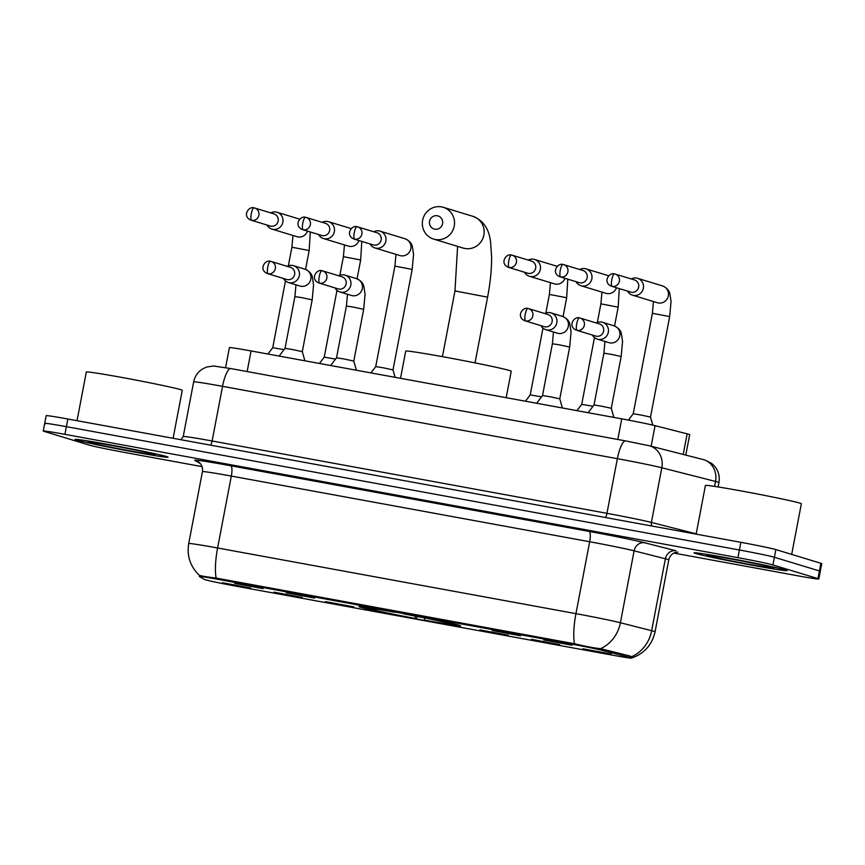 <?xml version="1.0" encoding="UTF-8"?>
<svg xmlns="http://www.w3.org/2000/svg" width="865" height="865" viewBox="0 0 865 865"><rect width="100%" height="100%" fill="white"/><g stroke="black" fill="none" stroke-linecap="round" stroke-linejoin="round"><path stroke-width="1.3" d="M459.088 625.265A51.759 1.449 -169.2 0 0 403.631 613.599A51.759 1.449 -169.2 0 0 358.975 606.538A51.759 1.449 -169.2 0 0 360.554 607.208A51.759 1.449 -169.2 0 0 416.011 618.886A51.759 1.449 -169.2 0 0 460.656 625.936A51.759 1.449 -169.2 0 0 459.088 625.265M492.217 630.52L520.546 635.818L492.217 630.52M286.218 592.774L314.546 598.072L286.218 592.774M234.718 583.345L263.057 588.633L234.718 583.345M543.717 639.959L572.046 645.247L543.717 639.959M531.413 639.332L559.752 644.63L531.413 639.332M479.924 629.893L508.252 635.191L479.924 629.893M325.424 601.586L353.753 606.884L325.424 601.586M273.924 592.147L302.253 597.445L273.924 592.147M222.424 582.718L250.753 588.005L222.424 582.718M582.913 648.772L611.252 654.059L582.913 648.772M225.581 367.636L229.398 347.611A29.302 0.822 10.8 0 1 251.066 350.941L621.74 418.855A29.302 0.822 10.8 0 1 655.075 425.677L687.145 433.841A29.302 0.822 10.8 0 1 688.799 434.295A29.302 0.822 10.8 0 1 689.686 434.673L685.794 455.077M629.493 657.357A26.372 0.735 10.8 0 1 630.985 657.768A26.372 0.735 10.8 0 1 631.785 658.114A26.372 0.735 10.8 0 1 612.279 655.119L236.729 586.297A26.372 0.735 10.8 0 1 204.508 579.485L199.404 576.544A26.372 0.735 10.8 0 1 199.328 576.479A26.372 0.735 10.8 0 1 218.834 579.474L571.43 644.079A26.372 0.735 10.8 0 1 601.435 650.21L629.493 657.357L629.763 655.94M785.669 569.992A47.359 1.319 -169.2 0 0 734.926 559.309A47.359 1.319 -169.2 0 0 694.065 552.854A47.359 1.319 -169.2 0 0 695.503 553.47A47.359 1.319 -169.2 0 0 746.257 564.142A47.359 1.319 -169.2 0 0 787.107 570.608A47.359 1.319 -169.2 0 0 785.669 569.992M166.567 456.547A47.359 1.319 -169.2 0 0 115.824 445.875A47.359 1.319 -169.2 0 0 74.963 439.42A47.359 1.319 -169.2 0 0 76.401 440.026A47.359 1.319 -169.2 0 0 127.155 450.708A47.359 1.319 -169.2 0 0 168.015 457.163A47.359 1.319 -169.2 0 0 166.567 456.547M216.153 578.08A34.178 8.618 -79.6 0 1 217.602 547.988A39.066 1.092 10.8 0 0 188.711 543.555C186.743 555.903 190.235 566.434 199.188 575.16L199.145 575.106C200.075 575.83 205.751 576.814 216.153 578.08L574.501 643.744C585.443 646.393 594.136 648.026 600.57 648.663L630.217 656.059L632.261 657.313L631.991 657.93C644.436 653.432 652.113 644.728 655.054 631.818L668.775 559.904A39.066 1.092 -169.2 0 0 667.585 559.396A39.066 1.092 -169.2 0 0 665.38 558.79L634.121 550.832A39.066 1.092 -169.2 0 0 589.671 541.739L231.323 476.074A39.066 1.092 -169.2 0 0 202.432 471.641C202.972 467.641 201.729 464.44 198.701 462.04L197.836 461.488A9.764 9.731 -60.1 0 0 194.798 460.353A48.829 1.362 10.8 0 1 230.782 465.77L589.13 531.424A48.829 1.362 10.8 0 1 644.685 542.788L675.943 550.756A9.764 8.877 -75.7 0 0 665.38 558.79L651.659 630.704A39.066 1.092 10.8 0 1 653.864 631.309A39.066 1.092 10.8 0 1 655.054 631.818M673.867 553.081L797.152 575.679A29.302 0.822 -169.2 0 0 818.82 578.999L820.29 571.332A29.302 0.822 -169.2 0 0 819.393 570.954L774.391 557.265A29.302 0.822 -169.2 0 0 739.402 549.989L66.389 426.672A29.302 0.822 -169.2 0 0 44.71 423.342A29.302 0.822 -169.2 0 0 45.607 423.72M818.82 578.999A29.302 0.822 -169.2 0 0 817.933 578.62L772.932 564.932A29.302 0.822 -169.2 0 0 737.932 557.666L64.918 434.349A29.302 0.822 -169.2 0 0 43.25 431.019A29.302 0.822 -169.2 0 0 44.137 431.397L89.138 445.086A29.302 0.822 -169.2 0 0 124.138 452.352L202.064 466.635M775.862 549.589A29.302 0.822 -169.2 0 0 740.862 542.323L67.848 419.006A29.302 0.822 -169.2 0 0 46.18 415.676L44.71 423.342A29.302 0.822 -169.2 0 1 66.389 426.672L739.402 549.989A29.302 0.822 -169.2 0 1 774.391 557.265L819.393 570.954A29.302 0.822 -169.2 0 1 820.29 571.332L821.75 563.656A29.302 0.822 -169.2 0 0 820.863 563.277L775.862 549.589L772.932 564.932M695.968 553.557A46.872 1.308 -169.2 0 0 746.192 564.121A46.872 1.308 -169.2 0 0 786.631 570.511A46.872 1.308 -169.2 0 0 785.204 569.905A46.872 1.308 -169.2 0 0 734.98 559.341A46.872 1.308 -169.2 0 0 694.541 552.94A46.872 1.308 -169.2 0 0 695.968 553.557M791.691 554.411L801.358 503.754A48.829 1.362 -169.2 0 0 799.865 503.127A48.829 1.362 -169.2 0 0 747.555 492.12A48.829 1.362 -169.2 0 0 705.429 485.46L696.141 534.127M773.126 567.689A34.178 0.952 -169.2 0 0 736.958 560.077A34.178 0.952 -169.2 0 0 707.029 555.298A34.178 0.952 -169.2 0 0 708.046 555.763A34.178 0.952 -169.2 0 0 745.143 563.558A34.178 0.952 -169.2 0 0 774.153 568.11A34.178 0.952 -169.2 0 0 773.126 567.689M76.866 440.112A46.872 1.308 -169.2 0 0 127.09 450.676A46.872 1.308 -169.2 0 0 167.529 457.077A46.872 1.308 -169.2 0 0 166.102 456.461A46.872 1.308 -169.2 0 0 115.878 445.897A46.872 1.308 -169.2 0 0 75.439 439.507A46.872 1.308 -169.2 0 0 76.866 440.112M173.108 438.285L182.256 390.32A48.829 1.362 -169.2 0 0 180.774 389.683A48.829 1.362 -169.2 0 0 128.453 378.675A48.829 1.362 -169.2 0 0 86.327 372.015L77.039 420.682M154.024 454.255A34.178 0.952 -169.2 0 0 117.867 446.632A34.178 0.952 -169.2 0 0 87.927 441.864A34.178 0.952 -169.2 0 0 88.954 442.329A34.178 0.952 -169.2 0 0 126.041 450.124A34.178 0.952 -169.2 0 0 155.051 454.666A34.178 0.952 -169.2 0 0 154.024 454.255M437.344 215.763A6.834 6.617 -73.1 0 0 429.559 221.278A6.834 6.617 -73.1 0 0 434.781 229.182A6.834 6.617 -73.1 0 0 442.577 223.667A6.834 6.617 -73.1 0 0 437.344 215.763M435.322 239.497A16.597 16.057 106.9 0 1 433.603 239.075A16.597 16.057 106.9 0 1 422.823 219.396A16.597 16.057 106.9 0 1 441.55 206.886A16.597 16.057 106.9 0 1 443.269 207.308A16.597 16.057 106.9 0 1 454.039 226.987A16.597 16.057 106.9 0 1 435.322 239.497M506.187 397.684L511.237 371.236A53.706 1.503 -169.2 0 0 509.604 370.544A53.706 1.503 -169.2 0 0 452.049 358.434A53.706 1.503 -169.2 0 0 405.717 351.114L400.527 378.329M417.33 616.496L416.379 618.799A46.483 1.298 -169.2 0 1 366.998 608.538L366.782 608.214M393.953 611.815L393.953 611.977A46.483 1.298 -169.2 0 0 364.165 607.565A46.483 1.298 -169.2 0 0 364.63 607.814L369.377 608.3M403.241 613.534L403.252 613.685A46.483 1.298 -169.2 0 1 452.633 623.946L452.99 623.697M366.998 608.538L371.301 609.328A41.996 1.168 -169.2 0 0 415.286 618.464L416.379 618.799M393.953 611.977L395.056 612.312A41.996 1.168 -169.2 0 0 368.587 608.344A41.996 1.168 -169.2 0 0 368.933 608.603M452.633 623.946L448.329 623.157A41.996 1.168 -169.2 0 0 404.355 614.02L403.252 613.685M415.286 618.464L415.157 616.075M372.339 608.603L371.301 609.328M455.509 624.303L455.001 624.66A46.483 1.298 -169.2 0 1 455.455 624.984L456.201 624.476M424.456 617.913L424.585 620.173L425.677 620.508A46.483 1.298 -169.2 0 0 455.455 624.984M424.585 620.173A41.996 1.168 -169.2 0 0 451.054 624.076A41.996 1.168 -169.2 0 0 450.708 623.87L455.001 624.66M628.401 420.098L633.223 413.784L640.868 414.995L650.491 417.081L652.761 425.115M627.514 291.094A8.791 8.499 -73.1 0 0 643.355 288.261A8.791 8.499 -73.1 0 0 631.201 278.952M611.49 286.218L630.769 292.089A6.347 6.141 -73.1 0 0 638.662 287.115A6.347 6.141 -73.1 0 0 634.467 279.936L615.177 274.075A6.347 6.141 -73.1 0 0 614.528 273.913A6.347 1.6 -79.6 0 0 614.474 273.902A6.347 1.6 -79.6 0 0 611.793 279.676A6.347 1.6 100.4 0 0 612.15 286.38A6.347 6.141 -73.1 0 0 619.308 281.601A6.347 6.141 -73.1 0 0 615.177 274.075L614.474 273.902C609.23 271.967 602.181 282.412 611.49 286.218A6.347 6.141 -73.1 0 0 612.15 286.38M576.014 281.655A8.791 8.499 -73.1 0 0 591.855 278.833A8.791 8.499 -73.1 0 0 579.701 269.512M559.99 276.789L579.269 282.65A6.347 6.141 -73.1 0 0 587.162 277.687A6.347 6.141 -73.1 0 0 582.967 270.507L563.688 264.636A6.347 6.141 -73.1 0 0 563.029 264.474A6.347 1.6 -79.6 0 1 563.029 264.474A6.347 1.6 -79.6 0 0 560.293 270.248A6.347 1.6 100.4 0 0 560.65 276.941A6.347 6.141 -73.1 0 0 567.808 272.161A6.347 6.141 -73.1 0 0 563.688 264.636L562.985 264.463C557.73 262.528 550.681 272.972 559.99 276.789A6.347 6.141 -73.1 0 0 560.65 276.941M576.923 410.648L581.723 404.355L593.033 406.269M524.514 272.226A8.791 8.499 -73.1 0 0 540.355 269.393A8.791 8.499 -73.1 0 0 528.212 260.073M508.49 267.35L527.769 273.21A6.347 6.141 -73.1 0 0 535.662 268.247A6.347 6.141 -73.1 0 0 531.467 261.068L512.188 255.197A6.347 6.141 -73.1 0 0 511.529 255.045A6.347 1.6 -79.6 0 0 511.485 255.034A6.347 1.6 -79.6 0 0 508.793 260.808A6.347 1.6 100.4 0 0 509.15 267.512A6.347 6.141 -73.1 0 0 516.308 262.722A6.347 6.141 -73.1 0 0 512.188 255.197L511.485 255.034C506.23 253.088 499.181 263.533 508.49 267.35A6.347 6.141 -73.1 0 0 509.15 267.512M525.423 401.209L530.223 394.916L541.533 396.84M370.923 372.901L375.734 366.609L383.368 367.82L393.002 369.896L395.1 377.335M370.015 243.908A8.791 8.499 -73.1 0 0 385.855 241.086A8.791 8.499 -73.1 0 0 373.712 231.766M353.99 239.043L373.28 244.903A6.347 6.141 -73.1 0 0 381.162 239.94A6.347 6.141 -73.1 0 0 376.967 232.761L357.688 226.89A6.347 6.141 -73.1 0 0 357.029 226.738A6.347 1.6 -79.6 0 0 356.986 226.727A6.347 1.6 -79.6 0 0 354.304 232.501A6.347 1.6 100.4 0 0 354.65 239.194A6.347 6.141 -73.1 0 0 361.808 234.415A6.347 6.141 -73.1 0 0 357.688 226.89L356.986 226.727C351.741 224.781 344.692 235.226 353.99 239.043A6.347 6.141 -73.1 0 0 354.65 239.194M318.515 234.48A8.791 8.499 -73.1 0 0 334.355 231.647A8.791 8.499 -73.1 0 0 322.213 222.327M302.49 229.603L321.78 235.464A6.347 6.141 -73.1 0 0 329.662 230.501A6.347 6.141 -73.1 0 0 325.467 223.321L306.188 217.461A6.347 6.141 -73.1 0 0 305.529 217.299A6.347 1.6 -79.6 0 1 305.529 217.299A6.347 1.6 -79.6 0 0 302.804 223.062A6.347 1.6 100.4 0 0 303.15 229.766A6.347 6.141 -73.1 0 0 310.308 224.976A6.347 6.141 -73.1 0 0 306.188 217.461L305.486 217.288C300.242 215.342 293.192 225.787 302.49 229.603A6.347 6.141 -73.1 0 0 303.15 229.766M319.423 363.462L324.234 357.169L335.544 359.094M267.015 225.041A8.791 8.499 -73.1 0 0 282.855 222.208A8.791 8.499 -73.1 0 0 270.713 212.898M251.001 220.164L270.28 226.035A6.347 6.141 -73.1 0 0 278.162 221.062A6.347 6.141 -73.1 0 0 273.967 213.882L254.688 208.022A6.347 6.141 -73.1 0 0 254.029 207.86A6.347 1.6 -79.6 0 0 253.986 207.849A6.347 1.6 -79.6 0 0 251.304 213.623A6.347 1.6 100.4 0 0 251.65 220.326A6.347 6.141 -73.1 0 0 258.808 215.547A6.347 6.141 -73.1 0 0 254.688 208.022L253.986 207.849C248.742 205.913 241.692 216.358 251.001 220.164A6.347 6.141 -73.1 0 0 251.65 220.326M267.923 354.023L272.735 347.73L284.044 349.655M588.124 412.702L594.028 404.971L601.662 406.193L611.285 408.269L613.869 417.417M592.471 335.09A8.791 8.499 -73.1 0 0 608.311 332.257A8.791 8.499 -73.1 0 0 596.158 322.937M576.447 330.214L595.726 336.074A6.347 6.141 -73.1 0 0 603.619 331.111A6.347 6.141 -73.1 0 0 599.423 323.932L580.145 318.071A6.347 6.141 -73.1 0 0 579.485 317.909A6.347 1.6 -79.6 0 0 579.442 317.898A6.347 1.6 -79.6 0 0 576.75 323.672A6.347 1.6 100.4 0 0 577.106 330.376A6.347 6.141 -73.1 0 0 584.264 325.586A6.347 6.141 -73.1 0 0 580.145 318.071L579.442 317.898C574.187 315.952 567.137 326.397 576.447 330.214A6.347 6.141 -73.1 0 0 577.106 330.376M536.624 403.263L542.528 395.543L550.162 396.754L559.785 398.83L562.369 407.977M540.971 325.651A8.791 8.499 -73.1 0 0 556.811 322.818A8.791 8.499 -73.1 0 0 544.669 313.508M524.947 320.774L544.226 326.646A6.347 6.141 -73.1 0 0 552.119 321.672A6.347 6.141 -73.1 0 0 547.923 314.492L528.645 308.632A6.347 6.141 -73.1 0 0 527.985 308.47A6.347 1.6 -79.6 0 0 527.942 308.459A6.347 1.6 -79.6 0 0 525.26 314.233A6.347 1.6 100.4 0 0 525.606 320.937A6.347 6.141 -73.1 0 0 532.764 316.157A6.347 6.141 -73.1 0 0 528.645 308.632L527.942 308.459C522.687 306.524 515.637 316.968 524.947 320.774A6.347 6.141 -73.1 0 0 525.606 320.937M330.625 365.517L336.528 357.796L344.173 359.007L353.796 361.083L356.38 370.231M334.971 287.904A8.791 8.499 -73.1 0 0 350.812 285.082A8.791 8.499 -73.1 0 0 338.669 275.762M318.958 283.028L338.237 288.899A6.347 6.141 -73.1 0 0 346.119 283.936A6.347 6.141 -73.1 0 0 341.924 276.746L322.645 270.886A6.347 6.141 -73.1 0 0 321.985 270.723A6.347 1.6 -79.6 0 0 321.942 270.713A6.347 1.6 -79.6 0 0 319.261 276.486A6.347 1.6 100.4 0 0 319.607 283.19A6.347 6.141 -73.1 0 0 326.765 278.411A6.347 6.141 -73.1 0 0 322.645 270.886L321.942 270.713C316.698 268.777 309.648 279.222 318.958 283.028A6.347 6.141 -73.1 0 0 319.607 283.19M279.136 356.077L285.028 348.357L292.673 349.568L302.296 351.655L304.88 360.802M283.482 278.465A8.791 8.499 -73.1 0 0 299.312 275.643A8.791 8.499 -73.1 0 0 287.169 266.323M267.458 273.599L286.737 279.46A6.347 6.141 -73.1 0 0 294.619 274.497A6.347 6.141 -73.1 0 0 290.424 267.317L271.145 261.446A6.347 6.141 -73.1 0 0 270.486 261.295A6.347 1.6 -79.6 0 0 270.442 261.284A6.347 1.6 -79.6 0 0 267.761 267.058A6.347 1.6 100.4 0 0 268.118 273.751A6.347 6.141 -73.1 0 0 275.265 268.972A6.347 6.141 -73.1 0 0 271.145 261.446L270.442 261.284C265.198 259.338 258.148 269.783 267.458 273.599A6.347 6.141 -73.1 0 0 268.118 273.751M683.22 454.417L687.145 433.841M571.43 644.079L571.614 643.138M601.435 650.21L601.705 648.804M218.834 579.474L219.007 578.523M651.15 446.254L655.075 425.677M617.815 439.474L621.74 418.855M247.141 371.561L251.066 350.941M230.782 465.77A9.764 2.465 100.4 0 1 231.323 476.074L217.602 547.988L575.949 613.653A39.066 1.092 10.8 0 1 620.4 622.746L651.659 630.704A34.178 31.064 104.3 0 1 631.655 656.697M589.13 531.424A9.764 2.465 100.4 0 1 589.671 541.739L575.949 613.653A34.178 8.618 100.4 0 0 574.501 643.744M644.685 542.788A9.764 8.877 -75.7 0 0 634.121 550.832L620.4 622.746A34.178 31.064 104.3 0 1 600.57 648.663M200.269 463.51L194.798 460.353M817.933 578.62L820.863 563.277M737.932 557.666L740.862 542.323M64.918 434.349L67.848 419.006M625.773 440.945A19.527 4.92 100.4 0 0 625.633 440.912L649.161 445.735L704.834 459.964L711.56 463.337L714.382 465.965C718.458 470.787 719.972 476.323 718.923 482.562A39.066 1.092 -169.2 0 0 717.734 482.054A39.066 1.092 -169.2 0 0 715.528 481.448L714.587 486.389M702.867 459.423A19.527 17.754 104.3 0 1 715.528 481.448L661.822 467.77L651.399 522.428L696.195 533.835M649.161 445.735A19.527 17.754 104.3 0 1 661.822 467.77A39.066 1.092 -169.2 0 0 617.372 458.677L606.949 513.334A39.066 1.092 10.8 0 1 651.399 522.428A4.887 4.433 -75.7 0 0 652.026 526.039M230.944 368.598A19.527 4.92 100.4 0 0 230.804 368.566L625.633 440.912A19.527 4.92 100.4 0 0 617.372 458.677L222.543 386.331L212.12 440.988L606.949 513.334A4.887 1.233 -79.6 0 1 605.413 517.497M193.652 381.897C194.82 376.297 197.815 371.961 202.648 368.879L206.4 367.106L213.417 365.992L230.804 368.566A19.527 4.92 100.4 0 0 222.543 386.331A39.066 1.092 -169.2 0 0 193.652 381.897L183.218 436.555A39.066 1.092 10.8 0 1 212.12 440.988A4.887 1.233 -79.6 0 1 210.584 445.151M442.437 356.661L454.968 290.943L487.59 297.16C490.293 282.866 491.634 269.566 491.623 257.24L490.628 242.6C489.298 229.16 483.384 220.391 472.874 216.315L443.269 207.308M433.603 239.075L463.207 248.082A16.597 16.057 -73.1 0 0 464.938 248.493A16.597 16.057 -73.1 0 0 483.654 235.983A16.597 16.057 -73.1 0 0 472.874 216.315M653.453 301.539L652.394 313.303L669.661 316.59L650.491 417.081M632.423 295.138L657.389 302.739A8.791 8.499 -73.1 0 0 668.277 296.068A8.791 8.499 -73.1 0 0 662.504 285.915C666.58 287.71 669.023 290.283 669.845 293.624L671.045 301.582L669.661 316.59M601.954 292.1L600.894 303.864L618.161 307.151L614.561 326.008M580.923 285.71L605.889 293.3A8.791 8.499 -73.1 0 0 616.464 287.731M550.454 282.66L549.394 294.424L566.662 297.722L563.072 316.568M529.423 276.27L554.389 283.861A8.791 8.499 -73.1 0 0 564.964 278.292M395.965 254.353L394.905 266.117L412.173 269.415L393.002 369.896M374.934 247.963L399.9 255.553A8.791 8.499 -73.1 0 0 410.778 248.882A8.791 8.499 -73.1 0 0 405.015 238.74C409.08 240.535 411.524 243.097 412.346 246.439L413.557 254.407L412.173 269.415M344.465 244.925L343.405 256.678L360.673 259.976L357.072 278.822M323.434 238.524L348.4 246.114A8.791 8.499 -73.1 0 0 358.964 240.556M292.965 235.485L291.905 247.239L309.173 250.536L305.572 269.383M271.934 229.084L296.9 236.686A8.791 8.499 -73.1 0 0 307.475 231.117M594.017 404.982L603.9 353.201L610.928 354.293L621.167 356.488L611.285 408.269M597.38 339.134L608.895 342.637A8.791 8.499 -73.1 0 0 619.783 335.966A8.791 8.499 -73.1 0 0 614.009 325.824C618.086 327.619 620.529 330.181 621.351 333.522L622.551 341.491L621.167 356.488M542.528 395.543L552.4 343.762L559.428 344.854L569.667 347.06L559.785 398.83M545.891 329.695L557.395 333.198A8.791 8.499 -73.1 0 0 568.283 326.527A8.791 8.499 -73.1 0 0 562.51 316.385C566.586 318.179 569.029 320.742 569.851 324.083L571.051 332.052L569.667 347.06M336.528 357.796L346.411 306.015L353.439 307.118L363.668 309.313L353.796 361.094M339.891 291.948L351.406 295.452A8.791 8.499 -73.1 0 0 362.284 288.78A8.791 8.499 -73.1 0 0 356.521 278.638C360.586 280.433 363.03 283.006 363.851 286.347L365.062 294.305L363.668 309.313M285.028 348.357L294.911 296.587L301.939 297.679L312.179 299.874L302.296 351.655M288.391 282.52L299.906 286.023A8.791 8.499 -73.1 0 0 310.784 279.352A8.791 8.499 -73.1 0 0 305.021 269.199C309.086 270.994 311.541 273.567 312.351 276.908L313.562 284.866L312.179 299.874M199.328 576.479L199.545 575.355M631.785 658.114L631.991 657M43.25 431.019L44.71 423.342M188.711 543.555L202.432 471.641M677.89 552.065L675.316 552.486C671.835 553.719 669.651 556.195 668.775 559.904M718.923 482.562L718.091 486.941M183.218 436.555L181.044 439.744M475.047 362.889L487.59 297.16M364.165 607.565L363.668 606.83M454.968 290.943L457.607 246.374M633.223 413.784L652.394 313.303M662.504 285.915L637.537 278.325M581.723 404.355L594.471 337.545M597.358 322.429L600.894 303.864M619.297 288.596L618.161 307.151M608.722 275.784L586.038 268.885M530.223 394.916L542.971 328.116M545.858 312.989L549.394 294.424M567.797 279.157L566.662 297.722M557.222 266.344L534.548 259.446M375.734 366.609L394.905 266.117M405.015 238.74L380.049 231.139M324.234 357.169L336.972 290.37M339.858 275.243L343.405 256.678M361.797 241.411L360.673 259.976M351.233 228.609L328.549 221.71M272.735 347.73L285.472 280.93M288.359 265.804L291.905 247.239M310.297 231.982L309.173 250.536M299.733 219.169L277.049 212.271M604.959 341.437L603.9 353.201M614.009 325.813L602.505 322.321M553.459 331.998L552.4 343.762M562.51 316.385L551.005 312.881M347.471 294.262L346.411 306.015M356.521 278.638L345.005 275.135M295.971 284.823L294.911 296.587M305.021 269.199L293.505 265.696"/></g></svg>
